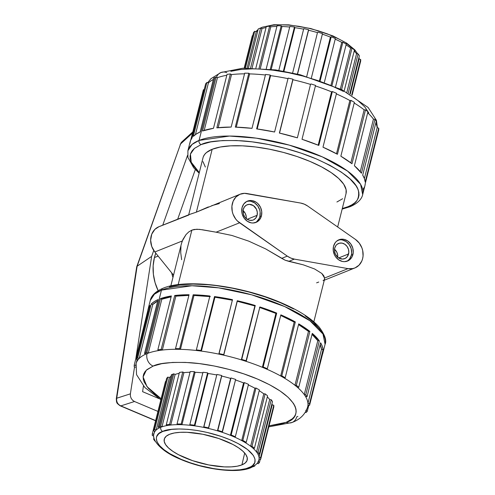 <?xml version="1.0" encoding="UTF-8"?>
<svg xmlns="http://www.w3.org/2000/svg" width="495" height="495" viewBox="0 0 495 495"><rect width="100%" height="100%" fill="white"/><g stroke="black" fill="none" stroke-linecap="round" stroke-linejoin="round"><path stroke-width="0.74" d="M158.196 290.782L155.083 282.688L153.382 274.242L153.153 265.759L154.415 257.573L155.783 253.162A44.234 37.824 68.2 0 0 154.415 257.573L158.14 256.082L154.415 257.573A44.234 37.824 68.2 0 0 158.146 290.676M348.579 253.972A8.192 7.004 -111.8 0 1 344.693 258.65A8.192 7.004 -111.8 0 1 337.027 256.602A8.192 7.004 -111.8 0 1 334.719 248.113L334.527 251.2L335.418 254.269L338.45 257.815L342.565 259.083L345.219 258.409L347.329 256.614L348.814 252.456L348.455 249.319L347.063 246.448L344.842 244.276L342.138 243.132L339.36 243.194L336.934 244.45L335.963 245.477L334.719 248.113A8.192 7.004 -111.8 0 1 338.605 243.441A8.192 7.004 -111.8 0 1 346.271 245.483A8.192 7.004 -111.8 0 1 348.579 253.972L338.654 257.945L348.579 253.972M257.103 215.313A8.192 7.004 -111.8 0 1 253.223 219.99A8.192 7.004 -111.8 0 1 245.557 217.942A8.192 7.004 -111.8 0 1 243.249 209.453L244.493 206.811L246.603 205.017L249.263 204.348L253.372 205.611L256.404 209.162L257.295 212.225L257.103 215.313L255.859 217.955L253.749 219.749L252.462 220.232L249.684 220.294L246.98 219.155L244.765 216.977L243.367 214.106L243.249 209.453A8.192 7.004 -111.8 0 1 247.129 204.781A8.192 7.004 -111.8 0 1 254.795 206.823A8.192 7.004 -111.8 0 1 257.103 215.313L247.184 219.285L257.103 215.313M346.686 261.335A11.465 9.807 68.2 0 0 351.351 255.148L352.929 254.51A11.465 9.807 -111.8 0 1 347.49 261.057A11.465 9.807 -111.8 0 1 336.761 258.198A11.465 9.807 -111.8 0 1 333.525 246.312L333.253 250.637L334.502 254.925L335.647 256.849L338.753 259.894L342.534 261.49L344.508 261.663L348.226 260.723L351.184 258.211L352.23 256.478L353.257 252.388L352.756 248.001L350.807 243.979L347.7 240.935L343.914 239.333L340.022 239.419L336.619 241.183L335.27 242.612L333.525 246.312A11.465 9.807 -111.8 0 1 338.964 239.766A11.465 9.807 -111.8 0 1 349.693 242.63A11.465 9.807 -111.8 0 1 352.929 254.51L351.351 255.148L349.606 258.842L348.251 260.277M255.21 222.676A11.465 9.807 68.2 0 0 259.875 216.482L261.453 215.851A11.465 9.807 -111.8 0 1 256.014 222.397A11.465 9.807 -111.8 0 1 245.285 219.539A11.465 9.807 -111.8 0 1 242.049 207.653L241.783 211.971L242.222 214.162L244.177 218.19L247.277 221.228L251.064 222.83L253.032 223.004L256.75 222.063L259.708 219.551L261.453 215.851L261.725 211.532L260.475 207.244L257.895 203.637L256.224 202.276L252.444 200.673L250.47 200.5L246.751 201.44L243.8 203.952L242.049 207.653A11.465 9.807 -111.8 0 1 247.488 201.106A11.465 9.807 -111.8 0 1 258.223 203.971A11.465 9.807 -111.8 0 1 261.453 215.851L259.875 216.482L260.147 212.163L259.708 209.973L257.753 205.951L254.653 202.907L250.866 201.304M153.902 434.233A54.06 18.117 14.1 0 1 154.044 433.434A54.06 18.117 14.1 0 1 155.015 431.331L153.469 430.848L166.629 378.452L153.469 430.848A55.7 18.668 14.1 0 1 154.681 429.474L167.842 377.079A55.7 18.668 -165.9 0 0 166.629 378.452A55.7 18.668 14.1 0 1 167.842 377.079L169.383 377.567L156.222 429.963A54.06 18.117 14.1 0 1 159.607 427.767L158.221 427.179L171.381 374.783L158.221 427.179A55.7 18.668 14.1 0 1 159.359 426.69L172.52 374.294A55.7 18.668 -165.9 0 0 171.381 374.783A55.7 18.668 14.1 0 1 172.52 374.294A55.7 18.668 14.1 0 1 173.745 373.836L175.131 374.424L161.97 426.82L160.584 426.232L173.745 373.836A55.7 18.668 -165.9 0 0 172.52 374.294L159.359 426.69A55.7 18.668 14.1 0 1 160.584 426.232L173.745 373.836L175.131 374.424A54.06 18.117 14.1 0 1 179.19 373.348A54.06 18.117 -165.9 0 0 175.131 374.424L161.97 426.82A54.06 18.117 14.1 0 1 167.39 425.49A54.06 18.117 -165.9 0 0 161.97 426.82A54.06 18.117 -165.9 0 0 160.745 427.272A54.06 18.117 -165.9 0 0 159.607 427.767A54.06 18.117 -165.9 0 0 156.222 429.963A54.06 18.117 -165.9 0 0 155.015 431.331A54.06 18.117 -165.9 0 0 154.038 433.465M256.249 31.754A54.06 18.117 14.1 0 1 257.852 30.535A54.06 18.117 -165.9 0 0 256.249 31.754L247.129 68.044L256.249 31.754L254.702 31.265A55.7 18.668 -165.9 0 0 253.496 32.639L244.579 68.131L253.496 32.639A55.7 18.668 -165.9 0 1 254.702 31.265L245.452 68.093L254.702 31.265L256.249 31.754M261.106 28.24A3.279 2.803 -111.8 0 1 262.307 27.2A3.279 2.803 68.2 0 0 261.106 28.24M213.345 79.466A88.469 29.644 -165.9 0 0 208.407 82.956A88.469 29.644 14.1 0 1 211.99 80.227M220.869 72.542A9.832 8.403 68.2 0 0 216.507 77.276A9.832 8.403 -111.8 0 1 220.869 72.542A9.832 8.403 -111.8 0 1 226.815 72.672M190.798 139.912L203.402 89.713L190.798 139.912M189.87 143.606L190.526 140.549L192.122 137.734A90.102 30.195 -165.9 0 0 190.16 141.719L187.902 150.697A90.102 30.195 14.1 0 1 199.064 140.431L214.855 77.554A90.102 30.195 -165.9 0 0 213.704 78.043L200.166 131.936A90.102 30.195 -165.9 0 0 193.328 136.366L206.867 82.473A90.102 30.195 -165.9 0 0 205.66 83.841L192.122 137.734L205.66 83.841A90.102 30.195 -165.9 0 1 206.867 82.473L193.328 136.366L196.311 133.99L200.166 131.936L213.704 78.043A90.102 30.195 -165.9 0 1 214.855 77.554L199.064 140.431L192.035 144.466L187.902 150.697L187.921 157.398L193.619 167.694L199.145 173.182M342.15 209.1L349.965 206.737A3.279 2.803 -111.8 0 1 347.997 206.687L342.293 208.513L347.997 206.687L351.735 204.899L354.736 202.826L356.963 200.494L358.392 197.92L359.017 195.135L358.832 192.159L357.829 189.028L356.029 185.761L350.095 178.98L341.253 172.062L329.856 165.287L316.33 158.907L301.195 153.172L285.033 148.302L268.476 144.484L252.147 141.855L236.678 140.531L222.67 140.555L210.647 141.929L201.081 144.596A3.279 2.803 -111.8 0 1 199.064 140.431A3.279 2.803 68.2 0 0 201.081 144.596L194.343 148.457L192.116 150.789L190.686 153.363L190.061 156.148L190.247 159.124L191.249 162.261L193.05 165.522L199.293 172.594L191.219 162.193L190.439 154.087L194.473 148.351L201.081 144.596C207.368 141.273 220.621 139.998 240.848 140.766C261.094 141.935 291.555 148.302 316.33 158.907C341.748 170.478 355.763 180.984 358.374 190.439C359.698 198.78 356.239 204.194 347.997 206.687A3.279 2.803 68.2 0 0 349.977 206.731C359.024 202.962 362.024 197.963 362.68 194.597L360.601 184.338L347.546 171.066L322.338 156.884L289.29 145.122L256.299 138.155L229.519 136.051L199.064 140.431A90.102 30.195 14.1 0 1 301.257 148.766A90.102 30.195 14.1 0 1 362.68 194.597L364.939 185.619A90.102 30.195 -165.9 0 0 365.23 183.725L364.926 185.656M148.042 309.381A90.102 30.195 14.1 0 1 150.004 305.403L148.413 308.212L134.213 365.168L135.729 365.496L134.213 365.168A90.102 30.195 14.1 0 0 134.244 366.863L135.562 367.154L134.244 366.863A90.102 30.195 14.1 0 1 134.213 365.168L147.751 311.275A90.102 30.195 14.1 0 1 148.042 309.381L150.301 300.403L154.434 294.172L161.463 290.132A3.279 2.803 -111.8 0 1 163.004 288.269A3.279 2.803 68.2 0 0 161.463 290.132A90.102 30.195 -165.9 0 0 150.301 300.403C150.882 297.291 153.679 292.18 163.016 288.263C186.318 278.171 243.948 285.974 283.487 303.781C299.865 311.015 311.751 318.774 319.139 327.053C324.912 334.837 326.892 340.585 325.079 344.303A90.102 30.195 -165.9 0 0 263.656 298.466A90.102 30.195 -165.9 0 0 161.463 290.132L145.666 353.009L161.463 290.132L191.918 285.751L218.697 287.861L251.689 294.822L284.736 306.584L309.944 320.766L322.994 334.045L325.079 344.303L322.82 353.282A90.102 30.195 14.1 0 1 322.183 355.088M135.809 365.514A88.469 29.644 14.1 0 1 136.094 363.677A88.469 29.644 14.1 0 1 138.012 359.778L136.472 359.296L150.004 305.403L136.472 359.296A90.102 30.195 14.1 0 1 137.678 357.928L151.216 304.035A90.102 30.195 14.1 0 1 158.054 299.599L144.515 353.492A90.102 30.195 14.1 0 1 145.666 353.009A90.102 30.195 14.1 0 1 146.879 352.545L160.417 298.652L161.803 299.24L148.265 353.133A88.469 29.644 14.1 0 1 158.969 350.503A88.469 29.644 -165.9 0 0 148.265 353.133A88.469 29.644 -165.9 0 0 147.052 353.597A88.469 29.644 -165.9 0 0 145.901 354.08A88.469 29.644 -165.9 0 0 139.219 358.411A88.469 29.644 -165.9 0 0 138.012 359.778A88.469 29.644 -165.9 0 0 136.076 363.757M297.891 416.375A88.469 29.644 -165.9 0 1 296.734 416.858A9.832 8.403 -111.8 0 1 292.106 422.458A9.832 8.403 -111.8 0 1 286.166 422.328L269.07 425.824L282.138 423.677L286.166 422.328L292.273 418.832L294.284 416.716L295.583 414.383L296.152 411.865L295.979 409.167L295.076 406.327L293.442 403.375L288.065 397.231L280.065 390.97L269.738 384.832L257.487 379.052L243.781 373.861L229.148 369.449L214.149 365.984L199.361 363.608L185.353 362.408L172.662 362.433L161.772 363.677L153.116 366.09A9.832 8.403 -111.8 0 1 147.052 353.597A9.832 8.403 68.2 0 0 153.116 366.09L147.009 369.586L144.992 371.702L143.692 374.028L143.129 376.553L143.303 379.25L144.206 382.091L148.178 388.086L154.904 394.317L161.135 398.716L147.009 386.663L143.105 376.961L146.285 370.241L153.116 366.09C158.802 363.082 170.806 361.925 189.127 362.625C207.461 363.683 235.051 369.449 257.487 379.052C306.207 400.071 299.908 419.024 286.166 422.328A9.832 8.403 68.2 0 0 292.106 422.458M253.347 465.442A54.06 18.117 -165.9 0 1 252.215 465.937A3.279 2.803 -111.8 0 1 250.674 467.8A3.279 2.803 -111.8 0 1 248.688 467.756C243.268 471.351 213.419 472.694 181.281 459.385C149.818 445.809 153.883 433.571 162.762 431.442A3.279 2.803 -111.8 0 1 160.745 427.272A3.279 2.803 68.2 0 0 162.762 431.442L158.821 433.7L156.68 436.565L156.315 438.199L157.008 441.769L159.576 445.642L163.919 449.67L169.865 453.692L181.281 459.385L190.136 462.738L199.584 465.591L214.088 468.685L223.431 469.842L232.093 470.225L239.747 469.817L246.089 468.629L250.878 466.711L252.636 465.498L254.776 462.627L255.03 459.261L253.391 455.518L247.537 449.528L238.083 443.545L230.169 439.814L221.315 436.454L207.028 432.407L197.363 430.514L188.02 429.351L179.357 428.967L171.709 429.382L162.762 431.442C168.182 427.847 198.037 426.504 230.169 439.814C261.632 453.383 257.567 465.622 248.688 467.756A3.279 2.803 68.2 0 0 250.674 467.8M241.9 464.885L244.691 453.055L241.9 464.885A42.756 14.33 14.1 0 1 193.297 460.901A42.756 14.33 14.1 0 1 164.272 439.108A42.756 14.33 14.1 0 1 169.556 434.307A42.756 14.33 14.1 0 1 217.942 438.23A42.756 14.33 14.1 0 1 247.215 459.942A42.756 14.33 14.1 0 1 241.9 464.885L237.192 466.203L231.27 466.878L224.371 466.89L208.711 464.941L192.598 460.666L178.485 454.701L172.873 451.36L168.517 447.956L165.596 444.615L164.216 441.466L164.433 438.626L166.233 436.213L169.556 434.307L174.265 432.995L180.18 432.321L187.079 432.308L202.74 434.251L218.852 438.533L232.966 444.498L238.584 447.839L242.934 451.242L245.854 454.583L247.234 457.733L247.024 460.573L245.217 462.986L241.9 464.885M318.731 282.051L316.602 282.843M324.571 278.029L323.767 275.746L321.812 273.457L314.591 268.971L303.348 264.85L288.783 261.348L294.358 259.114L348.041 268.63L324.571 278.029L321.812 273.457L314.591 268.971L303.348 264.85L285.213 260.24L265.765 248.96L248.818 241.17L231.92 235.459L216.117 232.192L239.586 222.793A16.384 14.009 -111.8 0 1 231.852 207.349A16.384 14.009 -111.8 0 1 240.118 194.201A16.384 14.009 -111.8 0 1 246.937 193.533L300.62 203.055A19.658 16.811 -111.8 0 1 307.686 206.038L355.391 239.37A16.384 14.009 -111.8 0 1 362.631 258.613A16.384 14.009 -111.8 0 1 354.859 267.962A16.384 14.009 -111.8 0 1 348.041 268.63L324.571 278.029L324.312 279.786L323.049 280.702M190.402 214.125L196.379 212.157L212.169 149.286A73.724 24.707 -165.9 0 0 203.037 157.682L188.694 214.793M189.931 214.298L158.907 226.722A16.384 14.009 68.2 0 0 154.824 251.98L182.278 240.985L186.052 234.55L188.756 231.926L191.868 230.119L196.855 229.216L202.436 229.76L216.117 232.192L199.565 229.358L194.275 229.439L191.868 230.119L178.169 284.65L191.868 230.119L188.756 231.926L186.052 234.55L183.001 239.314L181.479 243.503L170.831 285.9M324.312 279.786L324.565 279.05M211.755 205.648L219.39 203.55M337.658 226.982L346.042 193.601A73.724 24.707 -165.9 0 0 295.787 156.104A73.724 24.707 -165.9 0 0 212.169 149.286L196.379 212.157L208.364 206.916M240.118 194.201L196.379 212.157L189.721 214.385M208.407 82.956L195.445 134.584L208.407 82.956L206.867 82.473L208.407 82.956M202.529 130.989L213.481 128.298A90.102 30.195 -165.9 0 0 202.529 130.989L216.067 77.096A90.102 30.195 -165.9 0 0 214.855 77.554A90.102 30.195 -165.9 0 1 216.067 77.096L202.529 130.989M226.803 75.277A88.469 29.644 -165.9 0 0 217.454 77.678L204.206 130.42L217.454 77.678A88.469 29.644 14.1 0 1 224.068 75.809M216.847 127.834L231.165 127.067A90.102 30.195 -165.9 0 0 216.847 127.834L230.379 73.941A90.102 30.195 -165.9 0 0 227.019 74.405L213.481 128.298L227.019 74.405A90.102 30.195 -165.9 0 1 230.379 73.941L216.847 127.834M244.536 73.842A88.469 29.644 -165.9 0 0 231.518 74.59L218.177 127.685L231.518 74.59A88.469 29.644 14.1 0 1 241.708 73.885M235.292 127.128L252.011 128.335A90.102 30.195 -165.9 0 0 235.292 127.128L248.83 73.235A90.102 30.195 -165.9 0 0 244.703 73.173L231.165 127.067L244.703 73.173A90.102 30.195 -165.9 0 1 248.83 73.235L235.292 127.128M265.407 75.017A88.469 29.644 -165.9 0 0 249.641 73.897L236.263 127.153L249.641 73.897A88.469 29.644 14.1 0 1 262.894 74.751M256.627 128.904L274.595 132.004A90.102 30.195 -165.9 0 0 256.627 128.904L270.165 75.011A90.102 30.195 -165.9 0 0 265.549 74.442L252.011 128.335L265.549 74.442A90.102 30.195 -165.9 0 1 270.165 75.011L256.627 128.904M287.997 78.649A88.469 29.644 -165.9 0 0 270.586 75.648L257.19 128.985L270.586 75.648A88.469 29.644 14.1 0 1 286.048 78.253M279.378 133.056L297.384 137.839A90.102 30.195 -165.9 0 0 279.378 133.056L292.916 79.163A90.102 30.195 -165.9 0 0 288.133 78.111L274.595 132.004L288.133 78.111A90.102 30.195 -165.9 0 1 292.916 79.163L279.378 133.056M310.52 84.404A88.469 29.644 -165.9 0 0 292.929 79.726L279.526 133.087L292.929 79.726A88.469 29.644 14.1 0 1 310.52 84.404L297.384 137.839L310.52 84.404M302.012 139.293L318.817 145.431A90.102 30.195 -165.9 0 0 302.012 139.293L315.55 85.4A90.102 30.195 -165.9 0 0 310.922 83.946A90.102 30.195 -165.9 0 1 315.55 85.4L302.012 139.293M331.563 91.853A88.469 29.644 -165.9 0 0 315.414 85.938A88.469 29.644 14.1 0 1 331.563 91.853L318.174 145.165L331.563 91.853L332.355 91.538L318.817 145.431L332.355 91.538L331.563 91.853M322.975 147.188L337.442 154.267A90.102 30.195 -165.9 0 0 322.975 147.188L336.513 93.295A90.102 30.195 -165.9 0 0 332.355 91.538A90.102 30.195 -165.9 0 1 336.513 93.295L322.975 147.188M349.854 100.522A88.469 29.644 -165.9 0 0 336.365 93.889A88.469 29.644 14.1 0 1 349.854 100.522L336.489 153.741L349.854 100.522L350.974 100.374L337.442 154.267L350.974 100.374L349.854 100.522M340.845 156.203L351.976 163.74A90.102 30.195 -165.9 0 0 340.845 156.203L354.377 102.317A90.102 30.195 -165.9 0 0 350.974 100.374A90.102 30.195 -165.9 0 1 354.377 102.317L340.845 156.203M364.141 109.828A88.469 29.644 -165.9 0 0 354.197 103.028A88.469 29.644 14.1 0 1 364.141 109.828L350.825 162.843L364.141 109.828L365.514 109.847L351.976 163.74L365.514 109.847L364.141 109.828M354.395 165.732L361.449 173.207A90.102 30.195 -165.9 0 0 354.395 165.732L367.933 111.839A90.102 30.195 -165.9 0 0 365.514 109.847A90.102 30.195 -165.9 0 1 367.933 111.839L354.395 165.732M373.447 119.128A88.469 29.644 -165.9 0 0 367.686 112.823A88.469 29.644 14.1 0 1 373.447 119.128L360.249 171.654L373.447 119.128L374.981 119.314L361.449 173.207L374.981 119.314L373.447 119.128M362.711 175.119L364.419 178.658L365.199 182.03A90.102 30.195 -165.9 0 0 362.711 175.119L376.25 121.225A90.102 30.195 -165.9 0 0 374.981 119.314A90.102 30.195 -165.9 0 1 376.25 121.225L362.711 175.119M377.14 127.784A88.469 29.644 -165.9 0 0 375.792 123.063A88.469 29.644 14.1 0 1 377.14 127.784L364.388 178.559L377.14 127.784L378.731 128.137L365.199 182.03L378.731 128.137L377.14 127.784M364.568 186.788L362.971 189.597M266.056 27.534A54.06 18.117 -165.9 0 0 261.997 28.611L252.097 68.013L261.997 28.611A54.06 18.117 14.1 0 1 265.883 27.572M276.891 26.452A54.06 18.117 -165.9 0 0 270.777 26.817L260.351 68.322L270.777 26.817A54.06 18.117 14.1 0 1 276.55 26.458M289.699 27.033A54.06 18.117 -165.9 0 0 281.995 26.495L271.235 69.325L281.995 26.495A54.06 18.117 14.1 0 1 289.284 26.996M303.627 29.174A54.06 18.117 -165.9 0 0 294.878 27.671L283.938 71.237L294.878 27.671A54.06 18.117 14.1 0 1 303.2 29.087M317.468 32.62A54.06 18.117 -165.9 0 0 308.558 30.251L297.545 74.102L308.558 30.251A54.06 18.117 14.1 0 1 317.468 32.62L306.733 76.502L317.468 32.62M330.413 37.106A54.06 18.117 -165.9 0 0 322.363 34.161A54.06 18.117 14.1 0 1 330.413 37.106L319.516 80.506L330.413 37.106L331.204 36.791L320.166 80.728L331.204 36.791L330.413 37.106M341.729 42.366A54.06 18.117 -165.9 0 0 335.208 39.154A54.06 18.117 14.1 0 1 341.729 42.366L331.056 84.855L341.729 42.366L342.849 42.217L332.04 85.264L342.849 42.217L341.729 42.366M350.646 48.04A54.06 18.117 -165.9 0 0 346.073 44.89A54.06 18.117 14.1 0 1 350.646 48.04L340.362 88.982L350.646 48.04L352.025 48.058L341.593 89.583L352.025 48.058L350.646 48.04M356.555 53.732A54.06 18.117 -165.9 0 0 354.185 51.078A54.06 18.117 14.1 0 1 356.555 53.732L346.871 92.287L356.555 53.732L358.095 53.924L348.263 93.054L358.095 53.924L356.555 53.732M359.048 59.066A54.06 18.117 -165.9 0 0 358.819 57.989A54.06 18.117 14.1 0 1 359.048 59.066L350.231 94.161L359.048 59.066L360.645 59.412L351.704 95.021L360.645 59.412L359.048 59.066M147.751 311.275L148.494 311.435L147.751 311.275M139.219 358.411A88.469 29.644 14.1 0 1 145.901 354.08L144.515 353.492L145.901 354.08A88.469 29.644 -165.9 0 1 147.052 353.597A88.469 29.644 -165.9 0 1 148.265 353.133L146.879 352.545L160.417 298.652A90.102 30.195 14.1 0 1 171.369 295.961L160.417 298.652L161.803 299.24L171.152 296.833A88.469 29.644 -165.9 0 0 161.803 299.24L148.265 353.133L146.879 352.545A90.102 30.195 14.1 0 0 145.666 353.009A90.102 30.195 14.1 0 0 144.515 353.492L158.054 299.599L154.199 301.659L151.216 304.035L152.757 304.518L139.219 358.411L137.678 357.928L151.216 304.035L152.757 304.518L157.695 301.028A88.469 29.644 -165.9 0 0 152.757 304.518L139.219 358.411A88.469 29.644 -165.9 0 0 138.012 359.778L136.472 359.296A90.102 30.195 14.1 0 1 137.678 357.928L139.219 358.411M162.329 350.045A88.469 29.644 14.1 0 1 176.325 349.291A88.469 29.644 -165.9 0 0 162.329 350.045A88.469 29.644 -165.9 0 0 158.969 350.503L157.831 349.854A90.102 30.195 14.1 0 1 161.191 349.396L174.729 295.503L175.867 296.152L162.329 350.045L161.191 349.396L174.729 295.503A90.102 30.195 14.1 0 1 189.053 294.735L174.729 295.503L175.867 296.152L188.886 295.404A88.469 29.644 -165.9 0 0 175.867 296.152L162.329 350.045A88.469 29.644 -165.9 0 0 158.969 350.503L157.831 349.854A90.102 30.195 14.1 0 1 161.191 349.396L162.329 350.045M209.75 296.573A88.469 29.644 -165.9 0 0 193.984 295.459L180.452 349.352A88.469 29.644 14.1 0 1 196.781 350.528A88.469 29.644 -165.9 0 0 180.452 349.352A88.469 29.644 -165.9 0 0 176.325 349.291L175.515 348.629A90.102 30.195 14.1 0 1 179.642 348.684L193.18 294.791L193.984 295.459L180.452 349.352L179.642 348.684L193.18 294.791A90.102 30.195 14.1 0 1 209.899 295.998L193.18 294.791L193.984 295.459L210.319 296.635M232.347 300.211A88.469 29.644 -165.9 0 0 214.935 297.21L201.397 351.104A88.469 29.644 14.1 0 1 218.957 354.135A88.469 29.644 -165.9 0 0 201.397 351.104A88.469 29.644 -165.9 0 0 196.781 350.528L196.36 349.891A90.102 30.195 14.1 0 1 200.97 350.466L214.508 296.573L214.935 297.21L201.397 351.104L200.97 350.466L214.508 296.573A90.102 30.195 14.1 0 1 232.483 299.673L214.508 296.573L214.935 297.21L232.489 300.242M259.491 307.414L275.913 313.409L276.699 313.094L263.167 366.987A90.102 30.195 14.1 0 1 267.325 368.744L266.533 369.06A88.469 29.644 14.1 0 1 280.665 375.977A88.469 29.644 -165.9 0 0 266.533 369.06A88.469 29.644 -165.9 0 0 262.375 367.302A88.469 29.644 -165.9 0 0 245.953 361.307A88.469 29.644 -165.9 0 0 241.325 359.853L254.863 305.96A88.469 29.644 -165.9 0 0 237.278 301.288L223.74 355.181A88.469 29.644 14.1 0 1 241.325 359.853A88.469 29.644 -165.9 0 0 223.74 355.181A88.469 29.644 -165.9 0 0 218.957 354.135L218.945 353.566A90.102 30.195 14.1 0 1 223.728 354.618L237.266 300.725L237.278 301.288L254.863 305.96L255.265 305.508L237.266 300.725A90.102 30.195 14.1 0 1 255.265 305.508L241.733 359.401A90.102 30.195 14.1 0 1 246.362 360.849L259.894 306.956A90.102 30.195 14.1 0 1 276.699 313.094L259.894 306.956L245.953 361.307A88.469 29.644 14.1 0 1 262.375 367.302L275.913 313.409A88.469 29.644 -165.9 0 0 259.757 307.5M307.717 406.692A88.469 29.644 -165.9 0 0 307.983 404.941A88.469 29.644 -165.9 0 0 307.952 403.239A88.469 29.644 -165.9 0 0 305.526 396.489A88.469 29.644 -165.9 0 0 304.258 394.577A88.469 29.644 -165.9 0 0 297.371 387.276A88.469 29.644 -165.9 0 0 294.952 385.277A88.469 29.644 -165.9 0 0 284.068 377.92A88.469 29.644 -165.9 0 0 280.665 375.977L294.203 322.084A88.469 29.644 -165.9 0 0 280.708 315.451L294.203 322.084L295.323 321.929L280.857 314.851A90.102 30.195 14.1 0 1 295.323 321.929L281.785 375.823A90.102 30.195 14.1 0 1 285.188 377.765L298.726 323.872A90.102 30.195 14.1 0 1 309.864 331.409L298.726 323.872L285.188 377.765L284.068 377.92A88.469 29.644 14.1 0 1 294.952 385.277L308.49 331.384A88.469 29.644 -165.9 0 0 298.547 324.59L308.49 331.384L309.864 331.409L296.326 385.296A90.102 30.195 14.1 0 1 298.745 387.294L312.283 333.401A90.102 30.195 14.1 0 1 319.331 340.876L312.283 333.401L298.745 387.294L297.371 387.276A88.469 29.644 14.1 0 1 304.258 394.577L317.796 340.684A88.469 29.644 -165.9 0 0 312.036 334.385L317.796 340.684L319.331 340.876L305.792 394.769A90.102 30.195 14.1 0 1 307.061 396.681L320.599 342.788A90.102 30.195 14.1 0 1 323.08 349.693L322.307 346.321L320.599 342.788L307.061 396.681L305.526 396.489A88.469 29.644 14.1 0 1 307.952 403.239L321.484 349.346A88.469 29.644 -165.9 0 0 320.141 344.619L321.484 349.346L323.08 349.693L309.542 403.586A90.102 30.195 14.1 0 1 309.573 405.287L323.111 351.394A90.102 30.195 14.1 0 1 322.82 353.282M322.449 354.451L309.573 405.287A90.102 30.195 14.1 0 0 309.542 403.586L307.952 403.239L321.484 349.346L323.08 349.693L309.542 403.586L307.952 403.239A88.469 29.644 -165.9 0 1 307.983 404.941L309.573 405.287L307.983 404.941A88.469 29.644 14.1 0 1 307.698 406.779A88.469 29.644 14.1 0 1 305.78 410.671M165.466 381.49L165.844 381.571L165.466 381.49L152.305 433.886L165.466 381.49M169.383 377.567A54.06 18.117 14.1 0 1 170.985 376.342A54.06 18.117 -165.9 0 0 169.383 377.567L156.222 429.963L154.681 429.474L167.842 377.079L169.383 377.567M179.419 372.444A55.7 18.668 14.1 0 1 182.779 371.986L183.917 372.63A54.06 18.117 14.1 0 1 190.024 372.265A54.06 18.117 -165.9 0 0 183.917 372.63L170.756 425.026A54.06 18.117 14.1 0 1 177.841 424.648A54.06 18.117 -165.9 0 0 170.756 425.026A54.06 18.117 -165.9 0 0 167.39 425.49L166.258 424.84A55.7 18.668 14.1 0 1 169.618 424.382L182.779 371.986A55.7 18.668 -165.9 0 0 179.419 372.444L166.258 424.84L167.39 425.49A54.06 18.117 -165.9 0 1 170.756 425.026L169.618 424.382L182.779 371.986L183.917 372.63L170.756 425.026L169.618 424.382A55.7 18.668 14.1 0 0 166.258 424.84L179.419 372.444M190.198 371.584A55.7 18.668 14.1 0 1 194.325 371.646L195.129 372.308A54.06 18.117 14.1 0 1 202.839 372.846A54.06 18.117 -165.9 0 0 195.129 372.308L181.968 424.704A54.06 18.117 14.1 0 1 190.247 425.304A54.06 18.117 -165.9 0 0 181.968 424.704A54.06 18.117 -165.9 0 0 177.841 424.648L177.037 423.98A55.7 18.668 14.1 0 1 181.164 424.042L194.325 371.646A55.7 18.668 -165.9 0 0 190.198 371.584L177.037 423.98L177.841 424.648A54.06 18.117 -165.9 0 1 181.968 424.704L181.164 424.042L194.325 371.646L195.129 372.308L181.968 424.704L181.164 424.042A55.7 18.668 14.1 0 0 177.037 423.98L190.198 371.584M202.981 372.271A55.7 18.668 14.1 0 1 207.597 372.84L208.018 373.484A54.06 18.117 14.1 0 1 216.767 374.987A54.06 18.117 -165.9 0 0 208.018 373.484L194.857 425.879A54.06 18.117 14.1 0 1 203.754 427.414A54.06 18.117 -165.9 0 0 194.857 425.879A54.06 18.117 -165.9 0 0 190.247 425.304L189.82 424.667A55.7 18.668 14.1 0 1 194.436 425.236L207.597 372.84A55.7 18.668 -165.9 0 0 202.981 372.271L189.82 424.667L190.247 425.304A54.06 18.117 -165.9 0 1 194.857 425.879L194.436 425.236L207.597 372.84L208.018 373.484L194.857 425.879L194.436 425.236A55.7 18.668 14.1 0 0 189.82 424.667L202.981 372.271M258.922 459.744A54.06 18.117 -165.9 0 0 259.058 458.97A54.06 18.117 -165.9 0 0 259.027 457.275A54.06 18.117 -165.9 0 0 257.796 453.853A54.06 18.117 -165.9 0 0 256.528 451.941A54.06 18.117 -165.9 0 0 253.044 448.241A54.06 18.117 -165.9 0 0 250.625 446.249A54.06 18.117 -165.9 0 0 245.112 442.518A54.06 18.117 -165.9 0 0 241.708 440.575A54.06 18.117 -165.9 0 0 234.55 437.073A54.06 18.117 -165.9 0 0 230.392 435.315A54.06 18.117 -165.9 0 0 222.076 432.277A54.06 18.117 -165.9 0 0 217.447 430.829A54.06 18.117 -165.9 0 0 208.537 428.46A54.06 18.117 14.1 0 1 217.447 430.829L230.608 378.434A54.06 18.117 -165.9 0 0 221.698 376.064L208.537 428.46A54.06 18.117 -165.9 0 0 203.754 427.414L216.903 374.449L203.742 426.845A55.7 18.668 14.1 0 1 208.525 427.89L221.686 375.495A55.7 18.668 -165.9 0 0 216.903 374.449A55.7 18.668 14.1 0 1 221.686 375.495L221.698 376.064A54.06 18.117 14.1 0 1 230.608 378.434L231.01 377.976A55.7 18.668 14.1 0 1 235.639 379.424A55.7 18.668 -165.9 0 0 231.01 377.976L217.85 430.372A55.7 18.668 14.1 0 1 222.478 431.819L235.639 379.424L222.076 432.277A54.06 18.117 14.1 0 1 230.392 435.315L243.552 382.92L244.344 382.604A55.7 18.668 14.1 0 1 248.496 384.361A55.7 18.668 -165.9 0 0 244.344 382.604L231.177 435A55.7 18.668 14.1 0 1 235.335 436.757L248.496 384.361L235.335 436.757L234.55 437.073A54.06 18.117 14.1 0 1 241.708 440.575L254.869 388.179L255.989 388.031A55.7 18.668 14.1 0 1 259.392 389.973A55.7 18.668 -165.9 0 0 255.989 388.031L242.828 440.426A55.7 18.668 14.1 0 1 246.232 442.369L259.392 389.973L246.232 442.369L245.112 442.518A54.06 18.117 14.1 0 1 250.625 446.249L263.786 393.853L265.159 393.871A55.7 18.668 14.1 0 1 267.578 395.87A55.7 18.668 -165.9 0 0 265.159 393.871L251.998 446.267A55.7 18.668 14.1 0 1 254.418 448.266L267.578 395.87L254.418 448.266L253.044 448.241A54.06 18.117 14.1 0 1 256.528 451.941L269.695 399.545L271.229 399.737A55.7 18.668 14.1 0 1 272.498 401.649A55.7 18.668 -165.9 0 0 271.229 399.737L258.068 452.133A55.7 18.668 14.1 0 1 259.337 454.045L272.498 401.649L259.337 454.045L257.796 453.853A54.06 18.117 14.1 0 1 259.027 457.275L272.188 404.879L273.785 405.226A55.7 18.668 14.1 0 1 273.815 406.927A55.7 18.668 -165.9 0 0 273.785 405.226L260.624 457.621A55.7 18.668 14.1 0 1 260.655 459.323L273.815 406.927L260.655 459.323L259.058 458.97A54.06 18.117 14.1 0 1 258.91 459.775A54.06 18.117 14.1 0 1 257.945 461.878M235.502 379.974A54.06 18.117 14.1 0 1 243.552 382.92A54.06 18.117 -165.9 0 0 235.502 379.974M248.348 384.968A54.06 18.117 14.1 0 1 254.869 388.179A54.06 18.117 -165.9 0 0 248.348 384.968M259.213 390.704A54.06 18.117 14.1 0 1 263.786 393.853A54.06 18.117 -165.9 0 0 259.213 390.704M267.325 396.891A54.06 18.117 14.1 0 1 269.695 399.545A54.06 18.117 -165.9 0 0 267.325 396.891M271.959 403.802A54.06 18.117 14.1 0 1 272.188 404.879A54.06 18.117 -165.9 0 0 271.959 403.802M307.321 411.159A90.102 30.195 14.1 0 1 306.114 412.527L305.335 412.279L306.114 412.527A90.102 30.195 14.1 0 0 307.321 411.159L306.176 410.8L307.321 411.159L308.837 405.127L307.321 411.159M267.325 368.744L280.857 314.851L267.325 368.744L266.533 369.06A88.469 29.644 -165.9 0 0 262.375 367.302L275.913 313.409L276.699 313.094L263.167 366.987L262.375 367.302L263.167 366.987A90.102 30.195 14.1 0 1 267.325 368.744M232.483 299.673L218.957 354.135A88.469 29.644 -165.9 0 1 223.74 355.181L237.266 300.725L223.728 354.618A90.102 30.195 14.1 0 0 218.945 353.566L232.483 299.673M209.899 295.998L196.36 349.891L196.781 350.528A88.469 29.644 -165.9 0 1 201.397 351.104L200.97 350.466A90.102 30.195 14.1 0 0 196.36 349.891L209.899 295.998M189.053 294.735L175.515 348.629L176.325 349.291A88.469 29.644 -165.9 0 1 180.452 349.352L179.642 348.684A90.102 30.195 14.1 0 0 175.515 348.629L189.053 294.735M171.369 295.961L157.831 349.854L171.369 295.961M169.432 286.822L180.279 284.792L193.359 284.087L208.166 284.743L216.049 285.572L232.378 288.195L248.936 292.019L265.097 296.889L280.226 302.624L293.758 309.004M305.155 315.779L313.997 322.69L319.931 329.478M205.351 167.05L202.969 161.618M203.34 156.729L204.559 154.545L206.446 152.559L212.169 149.286L220.294 147.015L230.497 145.852L242.395 145.833L255.525 146.959L269.391 149.187L283.449 152.429L297.173 156.569L310.019 161.438L321.502 166.852L331.186 172.606L338.691 178.472L343.728 184.233L346.11 189.665L346.03 193.632M342.633 198.724L336.909 202.003M378.762 129.832A90.102 30.195 -165.9 0 0 378.731 128.137A90.102 30.195 -165.9 0 1 378.762 129.832L365.23 183.725L378.762 129.832M230.843 71.323L240.663 69.486L252.512 68.848L259.052 68.991L273.061 70.191L287.849 72.567L302.847 76.032L317.481 80.444L331.186 85.635L343.437 91.414M353.764 97.552L358.077 100.683L364.796 106.914L368.775 112.909M266.892 26.371L273.234 25.183L280.882 24.775L289.55 25.158L298.893 26.315L308.558 28.209L318.174 30.764L327.368 33.883L339.607 39.346M346.277 43.306L352.706 48.597M354.333 50.496L354.915 51.319M254.739 466.03A55.7 18.668 14.1 0 1 252.741 466.847A55.7 18.668 14.1 0 0 254.739 466.03L254.362 465.869L254.739 466.03L254.869 465.51L254.739 466.03M259.485 462.361A55.7 18.668 14.1 0 1 258.279 463.735L257.109 463.363L258.279 463.735A55.7 18.668 14.1 0 0 259.485 462.361L258.074 461.922L259.485 462.361L260.271 459.236L259.485 462.361M259.058 458.97L260.655 459.323A55.7 18.668 14.1 0 0 260.624 457.621L259.027 457.275L272.188 404.879L273.785 405.226L260.624 457.621L259.027 457.275A54.06 18.117 -165.9 0 1 259.058 458.97M257.796 453.853L259.337 454.045A55.7 18.668 14.1 0 0 258.068 452.133L256.528 451.941L269.695 399.545L271.229 399.737L258.068 452.133L256.528 451.941A54.06 18.117 -165.9 0 1 257.796 453.853M253.044 448.241L254.418 448.266A55.7 18.668 14.1 0 0 251.998 446.267L250.625 446.249L263.786 393.853L265.159 393.871L251.998 446.267L250.625 446.249A54.06 18.117 -165.9 0 1 253.044 448.241M245.112 442.518L246.232 442.369A55.7 18.668 14.1 0 0 242.828 440.426L241.708 440.575L254.869 388.179L255.989 388.031L242.828 440.426L241.708 440.575A54.06 18.117 -165.9 0 1 245.112 442.518M234.55 437.073L235.335 436.757A55.7 18.668 14.1 0 0 231.177 435L230.392 435.315L243.552 382.92L244.344 382.604L231.177 435L230.392 435.315A54.06 18.117 -165.9 0 1 234.55 437.073M222.076 432.277L222.478 431.819A55.7 18.668 14.1 0 0 217.85 430.372L230.608 378.434L217.447 430.829A54.06 18.117 -165.9 0 1 222.076 432.277M221.698 376.064L208.537 428.46L221.698 376.064M203.742 426.845L203.754 427.414A54.06 18.117 -165.9 0 1 208.537 428.46L208.525 427.89A55.7 18.668 14.1 0 0 203.742 426.845M158.221 427.179L159.607 427.767A54.06 18.117 -165.9 0 1 160.745 427.272A54.06 18.117 -165.9 0 1 161.97 426.82L160.584 426.232A55.7 18.668 14.1 0 0 159.359 426.69A55.7 18.668 14.1 0 0 158.221 427.179M153.469 430.848L155.015 431.331A54.06 18.117 -165.9 0 1 156.222 429.963L154.681 429.474A55.7 18.668 14.1 0 0 153.469 430.848M152.336 435.588A55.7 18.668 14.1 0 1 152.305 433.886L153.883 434.233L152.305 433.886A55.7 18.668 14.1 0 0 152.336 435.588L153.772 435.903L152.336 435.588M153.617 439.164L153.988 437.704L153.617 439.164L154.428 439.263L153.617 439.164A55.7 18.668 14.1 0 0 154.886 441.076L155.263 441.119L154.886 441.076A55.7 18.668 14.1 0 1 153.617 439.164M305.792 394.769L304.258 394.577L317.796 340.684L319.331 340.876L305.792 394.769A90.102 30.195 14.1 0 1 307.061 396.681L305.526 396.489A88.469 29.644 -165.9 0 0 304.258 394.577L305.792 394.769M296.326 385.296L294.952 385.277L308.49 331.384L309.864 331.409L296.326 385.296A90.102 30.195 14.1 0 1 298.745 387.294L297.371 387.276A88.469 29.644 -165.9 0 0 294.952 385.277L296.326 385.296M281.785 375.823L280.665 375.977L294.203 322.084L295.323 321.929L281.785 375.823A90.102 30.195 14.1 0 1 285.188 377.765L284.068 377.92A88.469 29.644 -165.9 0 0 280.665 375.977L281.785 375.823M241.733 359.401L255.265 305.508L241.733 359.401A90.102 30.195 14.1 0 1 246.362 360.849L245.953 361.307A88.469 29.644 -165.9 0 0 241.325 359.853L241.733 359.401M360.676 61.114A55.7 18.668 -165.9 0 0 360.645 59.412A55.7 18.668 -165.9 0 1 360.676 61.114L352.1 95.263L360.676 61.114M359.358 55.836A55.7 18.668 -165.9 0 0 358.095 53.924A55.7 18.668 -165.9 0 1 359.358 55.836L349.798 93.914L359.358 55.836M354.445 50.057A55.7 18.668 -165.9 0 0 352.025 48.058A55.7 18.668 -165.9 0 1 354.445 50.057L344.186 90.882L354.445 50.057M346.259 44.16A55.7 18.668 -165.9 0 0 342.849 42.217A55.7 18.668 -165.9 0 1 346.259 44.16L335.554 86.774L346.259 44.16M335.363 38.548A55.7 18.668 -165.9 0 0 331.204 36.791A55.7 18.668 -165.9 0 1 335.363 38.548L324.386 82.244L335.363 38.548M322.499 33.611A55.7 18.668 -165.9 0 0 317.87 32.163A55.7 18.668 -165.9 0 1 322.499 33.611L311.386 77.87L322.499 33.611M308.546 29.681A55.7 18.668 -165.9 0 0 303.763 28.636L292.625 72.975L303.763 28.636A55.7 18.668 -165.9 0 1 308.546 29.681L297.402 74.071L308.546 29.681M294.457 27.027A55.7 18.668 -165.9 0 0 289.847 26.458L278.815 70.377L289.847 26.458A55.7 18.668 -165.9 0 1 294.457 27.027L283.375 71.138L294.457 27.027L294.878 27.671L294.457 27.027M281.185 25.833A55.7 18.668 -165.9 0 0 277.058 25.771L266.254 68.786L277.058 25.771A55.7 18.668 -165.9 0 1 281.185 25.833L270.289 69.213L281.185 25.833L281.995 26.495L281.185 25.833M269.639 26.173A55.7 18.668 -165.9 0 0 266.279 26.631L255.865 68.1L266.279 26.631A55.7 18.668 -165.9 0 1 269.639 26.173L259.071 68.248L269.639 26.173L270.777 26.817L269.639 26.173M260.605 28.023A55.7 18.668 -165.9 0 0 258.242 28.97L248.434 68.019L258.242 28.97A55.7 18.668 -165.9 0 1 260.605 28.023L250.569 68.001L260.605 28.023L261.997 28.611L260.605 28.023M244.171 68.149L252.326 35.677L244.171 68.149M252.71 35.764L252.326 35.677L252.71 35.764M292.929 79.726L292.916 79.163L292.929 79.726M270.586 75.648L270.165 75.011L270.586 75.648M249.641 73.897L248.83 73.235L249.641 73.897M231.518 74.59L230.379 73.941L231.518 74.59M217.454 77.678L216.067 77.096L217.454 77.678M204.144 89.873L203.402 89.713L204.144 89.873M300.62 203.055L244.505 193.335L239.858 194.306L235.936 197.004L233.182 201.106L231.914 206.161L232.273 211.582L233.058 214.242L235.725 219.068L237.532 221.098L287.292 256.125L281.711 258.359L285.213 260.24L288.783 261.348L294.358 259.114A19.658 16.811 -111.8 0 1 287.292 256.125L281.711 258.359L265.765 248.96L248.818 241.17L231.92 235.459L216.117 232.192L239.586 222.793L287.292 256.125L290.72 258.031L294.358 259.114L348.041 268.63L352.855 268.568L355.119 267.857L359.042 265.165L361.796 261.057L362.631 258.613L363.064 256.002L362.705 250.581L361.919 247.921L359.252 243.101L355.391 239.37L307.686 206.038L304.258 204.138L300.62 203.055M159.557 226.481L188.793 215.04M181.646 259.726L180.725 252.654L180.941 246.374M181.461 243.596L182.278 240.985L154.824 251.98L173.535 275.146L154.824 251.98L151.718 246.405L150.641 240.149L151.748 234.166L154.879 229.364L158.932 226.71M248.892 201.131L246.72 201.459A11.465 9.807 68.2 0 1 256.973 204.961A11.465 9.807 68.2 0 1 259.875 216.482L259.176 218.45L256.781 221.618M342.336 239.964L346.123 241.566L349.229 244.61L351.178 248.632L351.679 253.019L351.351 255.148A11.465 9.807 68.2 0 0 348.443 243.62A11.465 9.807 68.2 0 0 338.19 240.125L340.368 239.797M246.269 218.617L246.256 216.643L245.365 213.58L243.045 210.573A8.192 7.004 68.2 0 1 246.269 218.617M334.521 249.233L336.841 252.246L337.732 255.309L337.739 257.276A8.192 7.004 68.2 0 0 334.521 249.233M172.953 277.447A44.234 37.824 -111.8 0 1 171.672 272.838L172.953 277.447M187.574 155.3L162.737 225.188L187.574 155.3M153.741 250.495L151.643 256.404L135.791 358.906L151.643 256.404L153.741 250.495M119.945 405.64L120.836 405.888C117.674 404.353 116.3 401.804 116.721 398.228A6.553 6.138 72.2 0 0 120.836 405.888L134.504 401.507L132.617 400.269L131.194 398.413L130.414 396.173L130.383 393.847L116.721 398.228L137.14 266.211L151.643 256.404L137.14 266.211L180.595 143.934L192.512 133.075L180.595 143.934L137.14 266.211L116.721 398.228L130.383 393.847L134.547 366.931L130.383 393.847L130.414 396.173L131.194 398.413L132.617 400.269L134.504 401.507L157.948 411.413L134.504 401.507L120.836 405.888L155.64 420.595L120.836 405.888A6.553 2.593 112.9 0 1 120.217 405.813L155.597 420.769M177.674 219.205L195.315 169.562L177.674 219.205M159.13 398.667L142.591 391.675L143.457 386.05L142.591 391.675L159.13 398.667M116.721 398.228L116.294 398.778A6.553 1.931 8.8 0 1 116.721 398.228M120.223 405.813C115.533 402.546 117.142 402.305 116.498 401.668L116.294 398.778L136.707 266.824L180.595 143.934A6.553 2.438 -160.4 0 0 180.18 144.447L181.943 141.799A6.553 5.525 47.7 0 0 180.595 143.934L181.943 141.799L192.809 131.899M255.872 31.637L258.112 29.49M260.24 28.153L262.319 27.194L273.84 24.75L288.758 24.855L310.792 28.549L332.968 35.912L346.642 43.108L354.828 49.865L357.718 53.881M207.646 82.721L210.913 78.724L220.906 72.53L242.736 68.23L275.672 69.906L300.385 74.807L341.965 89.762L368.113 107.452L376.423 120.334L377.419 127.846M308.15 404.978L307.698 406.779C305.372 414.222 300.162 419.457 292.075 422.47L268.81 426.851M160.881 399.737L144.868 387.548L136.552 374.666L136.094 363.677L137.14 359.506M259.108 458.983L258.91 459.775C258.761 462.46 256.014 465.139 250.662 467.806C236.591 473.814 203.464 469.359 180.013 459.088C159.167 450.568 151.371 438.632 154.044 433.434L154.607 431.201M324.287 280.207L354.859 267.962M313.836 321.818L324.522 279.279M358.993 57.296L359.203 59.097"/></g></svg>
